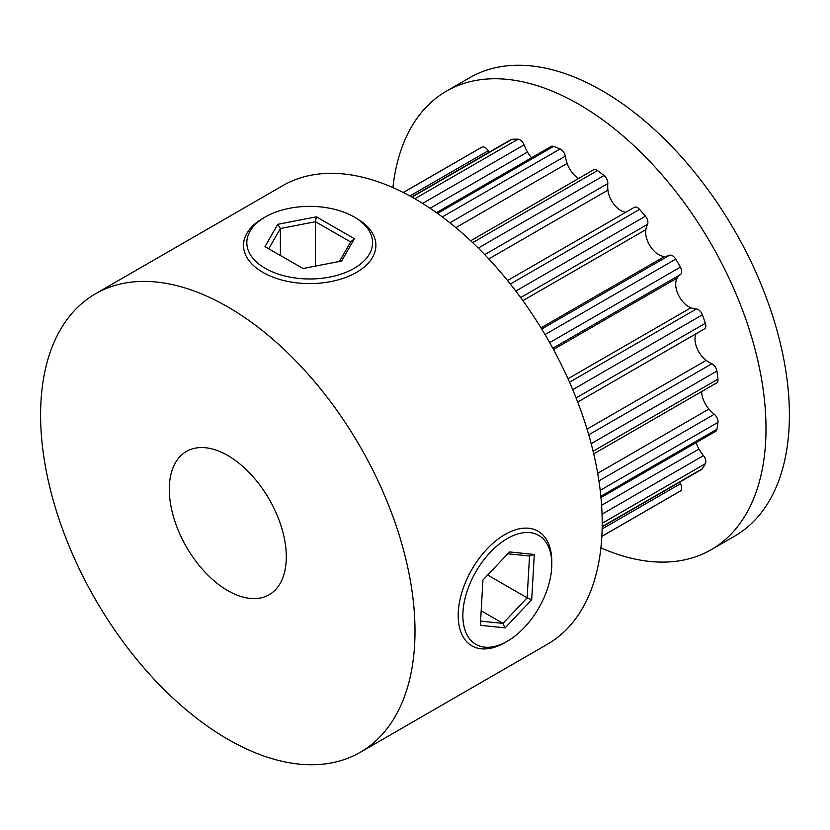 <?xml version="1.0" encoding="UTF-8"?>
<svg xmlns="http://www.w3.org/2000/svg" width="830" height="830" viewBox="0 0 830 830"><rect width="100%" height="100%" fill="white"/><g stroke="black" fill="none" stroke-linecap="round" stroke-linejoin="round"><path stroke-width="1.25" d="M593.72 453.875L716.622 382.931A6.619 3.818 -120 0 0 717.95 379.154A198.557 114.633 -120 0 0 716.923 371.083A6.619 3.818 -120 0 0 711.839 363.737A33.096 19.111 60 0 1 709.432 362.492A33.096 19.111 60 0 1 706.185 360.355A18.364 10.603 60 0 1 696.038 333.774M577.722 402.083L704.442 328.919A6.619 3.818 -120 0 0 705.355 323.285A198.557 114.633 -120 0 0 702.377 314.819A6.619 3.818 -120 0 0 696.36 308.978A33.096 19.111 60 0 1 690.954 307.754A18.364 10.603 60 0 1 688.692 306.675A18.364 10.603 60 0 1 677.228 278.019A33.096 19.111 60 0 1 680.465 274.543A6.619 3.818 -120 0 0 680.372 267.146A198.557 114.633 -120 0 0 675.734 259.116A6.619 3.818 -120 0 0 669.374 255.329A33.096 19.111 60 0 1 664.747 256.397A18.364 10.603 60 0 1 658.647 254.623A18.364 10.603 60 0 1 645.854 229.64A33.096 19.111 60 0 1 647.504 224.349A6.619 3.818 -120 0 0 645.45 216.215A198.557 114.633 -120 0 0 639.598 209.399A6.619 3.818 -120 0 0 634.265 207.376L507.545 280.53M625.862 212.221A18.364 10.603 60 0 1 620.778 210.488A18.364 10.603 60 0 1 607.913 190.153A33.096 19.111 60 0 1 607.809 183.565A6.619 3.818 -120 0 0 604.001 175.493A198.557 114.633 -120 0 0 597.517 170.565A6.619 3.818 -120 0 0 593.585 169.828L470.693 240.783M227.804 455.525A82.73 47.767 -120 0 0 186.439 451.427A82.73 47.767 -120 0 0 173.75 517.723A82.73 47.767 -120 0 0 227.804 590.628A82.73 47.767 -120 0 0 269.169 594.726A82.73 47.767 -120 0 0 281.847 528.43A82.73 47.767 -120 0 0 227.804 455.525M360.168 752.354L547.375 644.277A264.739 152.845 -120 0 0 587.951 432.129A264.739 152.845 -120 0 0 415 198.837A264.739 152.845 -120 0 0 282.625 185.723L95.429 293.81A264.739 152.845 -120 0 0 54.853 505.947A264.739 152.845 -120 0 0 227.804 739.24A264.739 152.845 -120 0 0 360.168 752.354A264.739 152.845 -120 0 0 400.755 540.216A264.739 152.845 -120 0 0 227.804 306.913A264.739 152.845 -120 0 0 95.429 293.81M600.889 547.841A264.739 152.845 -120 0 0 711.175 549.709L734.571 536.19A264.739 152.845 -120 0 0 775.147 324.053A264.739 152.845 -120 0 0 602.196 90.761A264.739 152.845 -120 0 0 469.832 77.647L446.426 91.155A264.739 152.845 -120 0 0 392.912 187.59M711.175 549.709A264.739 152.845 -120 0 0 751.752 337.561A264.739 152.845 -120 0 0 578.801 104.269A264.739 152.845 -120 0 0 446.426 91.155M531.605 157.742A18.364 10.603 60 0 1 527.486 152.046A33.096 19.111 60 0 1 524.072 144.866A6.619 3.818 -120 0 0 518.003 139.201A198.557 114.633 -120 0 0 512.152 139.264A6.619 3.818 -120 0 0 511.073 139.565L411.67 196.949M489.171 152.212A33.096 19.111 60 0 1 488.227 150.738A6.619 3.818 -120 0 0 481.867 147.18A198.557 114.633 -120 0 0 479.522 148.477L403.276 192.498M578.624 178.471A18.364 10.603 60 0 1 567.129 163.406A33.096 19.111 60 0 1 565.282 156.175A6.619 3.818 -120 0 0 560.084 148.954A198.557 114.633 -120 0 0 553.6 146.391A6.619 3.818 -120 0 0 551.13 146.464L436.476 212.667M601.833 536.408L678.079 492.387A198.557 114.633 -120 0 0 680.372 490.997A6.619 3.818 -120 0 0 680.465 483.714A33.096 19.111 60 0 1 679.666 482.168M602.175 526.905L701.568 469.521A6.619 3.818 -120 0 0 702.377 468.732A198.557 114.633 -120 0 0 705.355 463.7A6.619 3.818 -120 0 0 703.487 455.608A33.096 19.111 60 0 1 698.974 449.072A18.364 10.603 60 0 1 696.1 442.649M600.962 497.575L715.626 431.372A6.619 3.818 -120 0 0 716.923 429.266A198.557 114.633 -120 0 0 717.95 422.377A6.619 3.818 -120 0 0 714.288 414.263A33.096 19.111 60 0 1 708.945 409.045A18.364 10.603 60 0 1 701.651 391.563M551.68 567.782A62.873 36.302 120 0 0 551.784 564.224A62.873 36.302 120 0 0 508.842 537.705A62.873 36.302 120 0 0 462.964 612.001A62.873 36.302 120 0 0 507.327 641.227A62.873 36.302 120 0 0 551.68 567.782M507.327 641.227L504.982 642.576A66.182 38.211 -60 0 1 471.886 645.854A66.182 38.211 -60 0 1 458.295 611.814A66.182 38.211 -60 0 1 488.559 547.416A66.182 38.211 -60 0 1 538.079 531.221A66.182 38.211 -60 0 1 551.784 561.516L551.784 564.224M509.496 551.929L534.302 554.461L531.708 599.727L505.148 627.854L480.342 625.322L482.936 580.056L509.496 551.929M481.182 610.797L502.99 623.392L527.133 597.818L529.53 555.996L507.752 553.776M487.677 575.034L527.133 597.818L531.708 599.727M480.591 621.099L502.99 623.392L505.148 627.854M534.302 554.461L529.53 555.996M265.341 268.401A62.873 36.302 0 0 0 354.213 268.308A62.873 36.302 0 0 0 354.161 217.004A62.873 36.302 0 0 0 354.057 216.941A62.873 36.302 0 0 0 265.237 217.004A62.873 36.302 0 0 0 265.341 268.401M356.392 218.29A66.182 38.211 180 0 1 356.495 218.352A66.182 38.211 180 0 1 375.886 245.369A66.182 38.211 180 0 1 335.102 280.654A66.182 38.211 180 0 1 263.006 272.458A66.182 38.211 180 0 1 243.512 245.369A66.182 38.211 180 0 1 262.903 218.352L265.237 217.004M341.638 261.025L303.064 268.505L264.978 246.624L277.76 224.318L316.334 216.827L354.42 238.708L341.638 261.025M280.384 255.474L280.384 228.52L268.764 248.803M315.452 266.098L315.452 221.714L280.384 228.52L277.76 224.318M339.46 261.44L350.634 241.935L315.452 221.714L316.334 216.827M354.42 238.708L350.634 241.935M711.839 363.737L588.74 434.806M690.954 307.754L567.99 378.75M664.747 256.397L540.984 327.85M512.152 139.264L411.96 197.115M518.003 139.201L414.844 198.754M481.867 147.18L403.339 192.529M553.6 146.391L437.524 213.414M560.084 148.954L442.328 216.931M597.517 170.565L472.664 242.651M604.001 175.493L478.267 248.077M716.923 371.083L591.188 443.677M717.95 379.154L593.097 451.23M705.355 323.285L576.103 397.912M702.377 314.819L572.741 389.664M680.372 267.146L549.668 342.603M675.734 259.116L545.03 334.573M645.45 216.215L515.814 291.06M639.598 209.399L510.346 284.026M680.372 490.997L601.833 536.336M702.377 468.732L602.175 526.583M705.355 463.7L602.196 523.253M716.923 429.266L600.837 496.288M717.95 422.377L600.194 490.364M714.288 414.263L598.918 480.881M708.945 409.045L597.683 473.287M703.487 455.608L602.041 514.175M698.974 449.072L601.594 505.294M680.465 483.714L602.134 528.949M607.913 190.153L488.777 258.929M607.809 183.565L484.71 254.634M669.374 255.329L541.71 329.033M645.854 229.64L522.89 300.636M647.504 224.349L520.669 297.576M696.36 308.978L569.525 382.205M677.228 278.019L553.465 349.471M680.465 274.543L552.801 348.247M706.185 360.355L587.049 429.141M567.129 163.406L455.867 227.648M565.282 156.175L449.912 222.782M527.486 152.046L430.106 208.257M524.072 144.866L422.636 203.423M488.227 150.738L409.885 195.963M354.161 217.004L356.495 218.352"/></g></svg>
